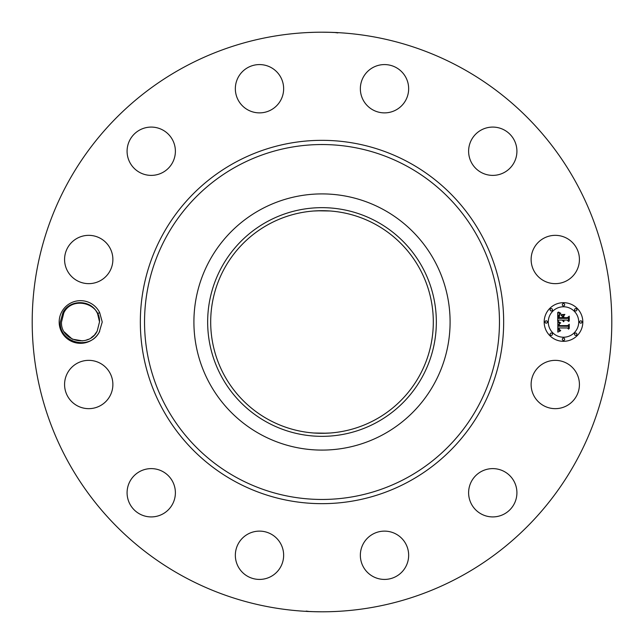 <?xml version="1.0" encoding="UTF-8"?>
<svg xmlns="http://www.w3.org/2000/svg" width="644" height="644" viewBox="0 0 644 644"><rect width="100%" height="100%" fill="white"/><g stroke="black" fill="none" stroke-linecap="round" stroke-linejoin="round"><path stroke-width="0.97" d="M183.065 576.324A289.8 289.8 0 0 1 67.676 183.065A289.8 289.8 0 0 1 460.935 67.676A289.8 289.8 0 0 1 576.324 460.935A289.8 289.8 0 0 1 183.065 576.324M307.84 32.546L308.927 32.498M309.265 32.482L315.375 32.272M322 32.2C336.369 32.353 343.695 32.916 329.478 32.297L325.985 32.224M334.566 32.474L337.802 32.908M336.16 611.454L335.073 611.502M334.735 611.518L328.625 611.728M322 611.8C307.631 611.647 300.305 611.084 314.522 611.703L318.015 611.776M309.434 611.526L306.198 611.092M99.675 331.362A21.341 21.341 0 0 1 99.224 332.232L102.235 322L99.683 312.654L97.55 313.58A19.022 19.022 0 0 0 96.729 312.09C90.152 299.484 69.705 299.436 62.999 312.445L60.343 321.928C58.572 342.189 89.54 351.157 99.208 332.224A21.341 21.341 0 0 1 70.268 340.724A21.341 21.341 0 0 1 80.991 300.668A21.341 21.341 0 0 1 99.683 312.654M534.077 372.924A24.15 24.15 0 0 1 566.849 363.313A24.15 24.15 0 0 1 576.469 396.084A24.15 24.15 0 0 1 543.689 405.696A24.15 24.15 0 0 1 534.077 372.924M505.331 513.389A24.15 24.15 0 0 1 472.141 505.331A24.15 24.15 0 0 1 480.199 472.141A24.15 24.15 0 0 1 513.389 480.199A24.15 24.15 0 0 1 505.331 513.389M385.072 579.415A24.15 24.15 0 0 1 360.358 555.844A24.15 24.15 0 0 1 383.937 531.131A24.15 24.15 0 0 1 408.65 554.701A24.15 24.15 0 0 1 385.072 579.415M247.916 576.469A24.15 24.15 0 0 1 238.304 543.689A24.15 24.15 0 0 1 271.076 534.077A24.15 24.15 0 0 1 280.687 566.849A24.15 24.15 0 0 1 247.916 576.469M130.611 505.331A24.15 24.15 0 0 1 138.669 472.141A24.15 24.15 0 0 1 171.859 480.199A24.15 24.15 0 0 1 163.801 513.389A24.15 24.15 0 0 1 130.611 505.331M64.585 385.072A24.15 24.15 0 0 1 88.156 360.358A24.15 24.15 0 0 1 112.869 383.937A24.15 24.15 0 0 1 89.299 408.65A24.15 24.15 0 0 1 64.585 385.072M67.531 247.916A24.15 24.15 0 0 1 100.311 238.304A24.15 24.15 0 0 1 109.923 271.076A24.15 24.15 0 0 1 77.151 280.687A24.15 24.15 0 0 1 67.531 247.916M138.669 130.611A24.15 24.15 0 0 1 171.859 138.669A24.15 24.15 0 0 1 163.801 171.859A24.15 24.15 0 0 1 130.611 163.801A24.15 24.15 0 0 1 138.669 130.611M258.928 64.585A24.15 24.15 0 0 1 283.642 88.156A24.15 24.15 0 0 1 260.063 112.869A24.15 24.15 0 0 1 235.35 89.299A24.15 24.15 0 0 1 258.928 64.585M396.084 67.531A24.15 24.15 0 0 1 405.696 100.311A24.15 24.15 0 0 1 372.924 109.923A24.15 24.15 0 0 1 363.313 77.151A24.15 24.15 0 0 1 396.084 67.531M513.389 138.669A24.15 24.15 0 0 1 505.331 171.859A24.15 24.15 0 0 1 472.141 163.801A24.15 24.15 0 0 1 480.199 130.611A24.15 24.15 0 0 1 513.389 138.669M579.415 258.928A24.15 24.15 0 0 1 555.844 283.642A24.15 24.15 0 0 1 531.131 260.063A24.15 24.15 0 0 1 554.701 235.35A24.15 24.15 0 0 1 579.415 258.928M563.5 302.68A19.32 19.32 0 0 1 582.82 322A19.32 19.32 0 0 1 563.5 341.32A19.32 19.32 0 0 1 544.18 322A19.32 19.32 0 0 1 563.5 302.68M64.279 331.926L72.289 339.155L82.641 340.893M85.716 340.29L88.421 339.291M91.166 337.746L93.879 335.516M94.668 334.687L97.059 331.354M99.522 321.879C100.408 302.777 71.862 295.878 63.812 312.879C71.862 295.878 100.408 302.777 99.522 321.879C100.408 302.777 71.862 295.878 63.812 312.879C71.862 295.878 100.408 302.777 99.522 321.879C100.408 302.777 71.862 295.878 63.812 312.879C71.862 295.878 100.408 302.777 99.522 321.879C100.408 302.777 71.862 295.878 63.812 312.879C71.862 295.878 100.408 302.777 99.522 321.879C100.408 302.777 71.862 295.878 63.812 312.879C71.862 295.878 100.408 302.777 99.522 321.879C100.408 302.777 71.862 295.878 63.812 312.879C71.862 295.878 100.408 302.777 99.522 321.879C100.408 302.777 71.862 295.878 63.812 312.879L61.478 322.121C60.592 341.223 89.138 348.122 97.188 331.121L99.522 321.879L97.55 313.58M99.514 321.63L99.031 317.709M79.824 302.994L75.992 303.525M375.363 224.321A111.299 111.299 0 0 1 419.679 375.363A111.299 111.299 0 0 1 268.637 419.679A111.299 111.299 0 0 1 224.321 268.637A111.299 111.299 0 0 1 375.363 224.321M314.079 433.018L326.532 433.211M329.921 433.018L322 433.299M314.079 210.982L322 210.701M329.921 210.982L317.468 210.789M383.413 209.59A128.092 128.092 0 0 1 383.413 434.41A128.092 128.092 0 0 1 193.908 322A128.092 128.092 0 0 1 383.413 209.59M563.5 337.223A15.223 15.223 0 0 0 578.723 322A15.223 15.223 0 0 0 563.5 306.777A15.223 15.223 0 0 0 548.277 322A15.223 15.223 0 0 0 563.5 337.223M546.233 323.167A1.167 1.167 0 0 0 547.4 322A1.167 1.167 0 0 0 546.233 320.833A1.167 1.167 0 0 0 545.057 322A1.167 1.167 0 0 0 546.233 323.167M563.5 305.9A1.167 1.167 0 0 0 564.667 304.733A1.167 1.167 0 0 0 563.5 303.557A1.167 1.167 0 0 0 562.333 304.733A1.167 1.167 0 0 0 563.5 305.9M551.288 310.955A1.167 1.167 0 0 0 552.455 309.788A1.167 1.167 0 0 0 551.288 308.613A1.167 1.167 0 0 0 550.113 309.788A1.167 1.167 0 0 0 551.288 310.955M580.767 323.167A1.167 1.167 0 0 0 581.943 322A1.167 1.167 0 0 0 580.767 320.833A1.167 1.167 0 0 0 579.6 322A1.167 1.167 0 0 0 580.767 323.167M575.712 310.955A1.167 1.167 0 0 0 576.887 309.788A1.167 1.167 0 0 0 575.712 308.613A1.167 1.167 0 0 0 574.545 309.788A1.167 1.167 0 0 0 575.712 310.955M563.5 338.1A1.167 1.167 0 0 0 562.333 339.267A1.167 1.167 0 0 0 563.5 340.443A1.167 1.167 0 0 0 564.667 339.267A1.167 1.167 0 0 0 563.5 338.1M551.288 333.045A1.167 1.167 0 0 0 550.113 334.212A1.167 1.167 0 0 0 551.288 335.387A1.167 1.167 0 0 0 552.455 334.212A1.167 1.167 0 0 0 551.288 333.045M575.712 333.045A1.167 1.167 0 0 0 574.545 334.212A1.167 1.167 0 0 0 575.712 335.387A1.167 1.167 0 0 0 576.887 334.212A1.167 1.167 0 0 0 575.712 333.045M61.478 322.121C60.592 341.223 89.138 348.122 97.188 331.121C89.138 348.122 60.592 341.223 61.478 322.121C60.592 341.223 89.138 348.122 97.188 331.121C89.138 348.122 60.592 341.223 61.478 322.121C60.592 341.223 89.138 348.122 97.188 331.121C89.138 348.122 60.592 341.223 61.478 322.121C60.592 341.223 89.138 348.122 97.188 331.121C89.138 348.122 60.592 341.223 61.478 322.121C60.592 341.223 89.138 348.122 97.188 331.121C89.138 348.122 60.592 341.223 61.478 322.121C60.592 341.223 89.138 348.122 97.188 331.121C89.138 348.122 60.592 341.223 61.478 322.121C60.592 341.223 89.138 348.122 97.188 331.121M267.18 221.657A114.342 114.342 0 0 1 422.343 267.18A114.342 114.342 0 0 1 376.821 422.343A114.342 114.342 0 0 1 221.657 376.821A114.342 114.342 0 0 1 267.18 221.657M557.841 322.056L560.28 323.216L558.686 324.238L558.477 326.178L567.63 326.283L568.555 325.284L568.555 329.148L567.565 327.965L559.161 327.965L559.435 329.72L560.699 330.453L559.25 329.857L558.533 327.965L558.839 330.251L560.425 330.887L557.809 332.111L557.841 322.056M558.412 321.581L560.642 322.91L558.412 321.581M559.491 323.852L559.169 325.598L567.654 325.606L569.248 324.262L569.248 328.577L569.014 324.729L567.726 325.864L558.928 325.864L559.491 323.852M557.72 312.453L560.256 313.837L558.646 315.19L558.42 318.386L562.373 318.386L562.373 317.87L558.887 317.87L558.992 315.343L559.749 314.361L559.113 317.661L562.373 317.661L562.373 316.389L560.948 315.037L564.482 315.037L563.081 316.454L563.081 318.386L567.34 318.386L568.435 317.307L568.435 321.453L567.34 320.076L563.709 320.076L564.015 321.38L563.081 320.076L563.572 321.75L562.373 320.076L558.807 320.076L557.72 321.219L557.72 312.453M558.517 312.042L560.819 313.33L558.517 312.042M564.885 314.417L561.117 314.642L564.885 314.417M563.79 317.661L567.404 317.661L569.248 316.18L569.248 321.066L569.014 316.647L567.509 317.87L563.564 317.87L563.79 315.93L563.79 317.661M234.907 481.422A181.656 181.656 0 0 1 162.578 234.907A181.656 181.656 0 0 1 409.093 162.578A181.656 181.656 0 0 1 481.422 409.093A181.656 181.656 0 0 1 234.907 481.422M407.08 166.265A177.462 177.462 0 0 1 477.735 407.08A177.462 177.462 0 0 1 236.92 477.735A177.462 177.462 0 0 1 166.265 236.92A177.462 177.462 0 0 1 407.08 166.265"/></g></svg>
